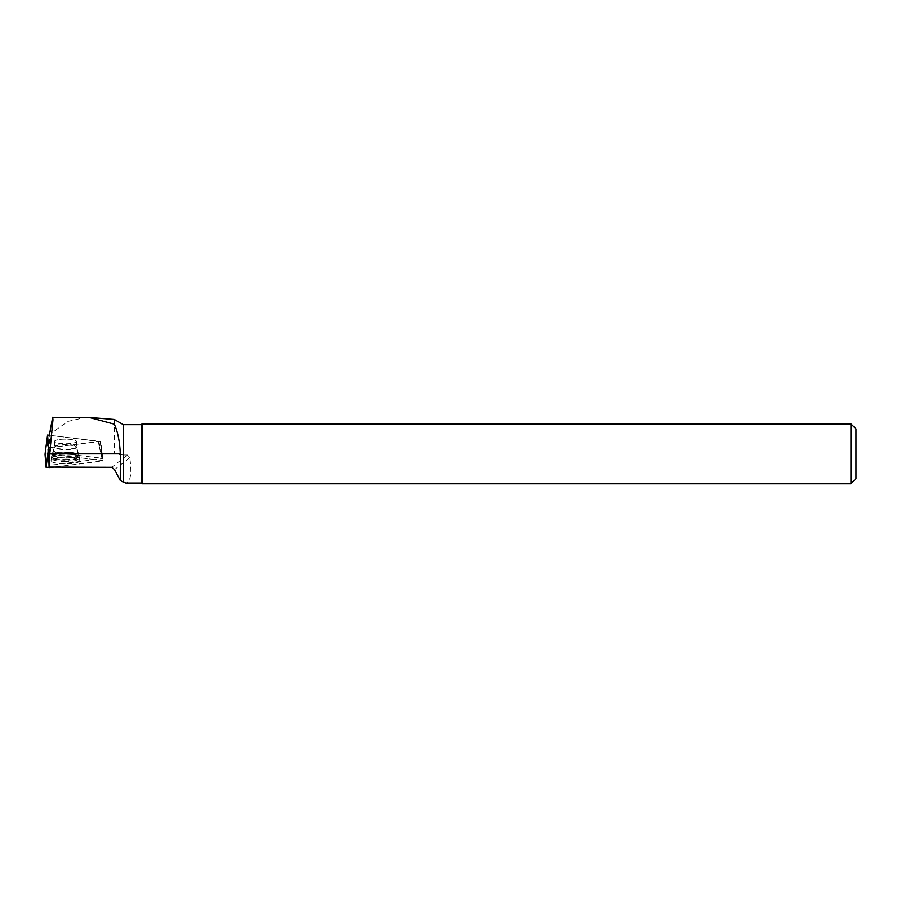 <?xml version="1.0" encoding="UTF-8"?>
<svg xmlns="http://www.w3.org/2000/svg" width="901" height="901" viewBox="0 0 901 901"><rect width="100%" height="100%" fill="white"/><g stroke="black" fill="none" stroke-linecap="round" stroke-linejoin="round"><path stroke-width="0.68" stroke-dasharray="4.5 3.38" d="M59.826 439.395A11.003 2.331 -179.8 0 1 70.909 439.406A11.003 2.331 -179.8 0 1 76.484 441.445A11.003 2.331 -179.8 0 1 65.48 443.731A11.003 2.331 -179.8 0 1 54.488 441.366A11.003 2.331 -179.8 0 1 59.826 439.395M50.524 447.549L100.293 441.411L49.296 435.239M100.293 441.411L102.083 460.434L103.108 460.794L54.105 467.09L102.151 461.166L101.182 445.004L103.108 460.794M102.151 461.166L102.083 460.434L48.001 453.89L45.05 454.217L48.001 453.89L102.083 460.434M58.036 458.17A14.348 3.03 -179.8 0 1 72.395 458.17A14.348 3.03 -179.8 0 1 79.761 460.805A14.348 3.03 -179.8 0 1 72.801 463.429A14.348 3.03 -179.8 0 1 58.25 463.407A14.348 3.03 -179.8 0 1 51.075 460.704A14.348 3.03 -179.8 0 1 58.036 458.17M114.359 419.449L114.359 453.822L55.017 452.561L51.898 446.378L51.481 432.998L68.014 421.353L85.91 417.321M141.299 424.641L141.299 483.037M123.347 424.641L123.347 454.982L127.413 455.005L129.789 457.618C132.019 473.284 130.724 481.753 125.892 483.037M49.116 467.067L49.116 455.715L50.096 447.594L49.172 436.163L51.83 435.588L98.817 441.445L50.096 447.594M123.347 454.982L114.359 453.822M850.949 483.781L850.949 423.887M855.95 478.78L855.95 428.887M142.043 423.887L142.043 483.781M127.413 455.005L111.78 467.281M129.789 457.618L114.551 469.59M98.817 441.445L102.849 458.553L49.116 465.389M102.849 458.553L101.971 458.249L98.04 441.175M55.017 452.561L101.971 458.249M49.116 461.774L50.828 447.56M65.491 439.125A11.003 2.331 0.2 0 0 54.499 441.411A11.003 2.331 0.2 0 0 65.491 443.776A11.003 2.331 0.2 0 0 76.495 441.49A11.003 2.331 0.2 0 0 65.491 439.125M101.881 456.706L98.085 441.727M51.83 435.588L51.898 446.378M65.435 461.481A13.842 2.928 -179.8 0 1 51.594 458.463A13.842 2.928 -179.8 0 1 65.446 455.624A13.842 2.928 -179.8 0 1 79.265 458.564A13.842 2.928 -179.8 0 1 65.435 461.481M50.028 429.518L51.481 432.998M48.001 453.89L47.089 438.46M72.677 459.78A14.089 2.985 0.2 0 0 79.513 457.201A14.089 2.985 0.2 0 0 65.435 454.217A14.089 2.985 0.2 0 0 51.346 457.1A14.089 2.985 0.2 0 0 58.396 459.747A14.089 2.985 0.2 0 0 72.677 459.78M72.317 457.426A13.369 2.827 -179.8 0 1 58.092 457.314A13.369 2.827 -179.8 0 1 52.19 454.555A13.369 2.827 -179.8 0 1 65.446 452.156A13.369 2.827 -179.8 0 1 78.68 454.656A13.369 2.827 -179.8 0 1 72.317 457.426M71.134 448.811A11.003 2.331 0.2 0 0 76.472 446.84A11.003 2.331 0.2 0 0 70.886 444.79A11.003 2.331 0.2 0 0 59.804 444.779A11.003 2.331 0.2 0 0 54.465 446.761A11.003 2.331 0.2 0 0 60.052 448.799A11.003 2.331 0.2 0 0 71.134 448.811M102.027 458.868L101.926 457.257M65.435 459.544A13.706 2.894 0.2 0 0 79.142 456.661A13.706 2.894 0.2 0 0 65.435 453.755A13.706 2.894 0.2 0 0 51.74 456.548A13.706 2.894 0.2 0 0 65.435 459.544M65.469 444.97A11.003 2.331 0.2 0 0 54.477 447.256A11.003 2.331 0.2 0 0 65.469 449.622A11.003 2.331 0.2 0 0 76.472 447.335A11.003 2.331 0.2 0 0 65.469 444.97M65.446 452.539A13.278 2.804 -179.8 0 1 78.612 455.028A13.278 2.804 -179.8 0 1 65.435 458.147A13.278 2.804 -179.8 0 1 52.281 454.926A13.278 2.804 -179.8 0 1 65.446 452.539M54.488 441.366L54.465 446.761L51.346 457.1L51.075 460.704M76.484 441.445L76.472 446.84L79.513 457.201L79.761 460.805M54.499 441.411L54.477 447.256L51.594 458.463M76.495 441.49L76.472 447.335L79.265 458.564"/><path stroke-width="1.35" d="M49.296 435.239L47.573 435.025L48.598 447.786L50.524 447.549M47.573 435.025L45.05 454.217L46.109 467.337L54.105 467.09L46.109 467.337L45.05 454.262M48.598 447.786L49.116 467.709M123.347 424.641L141.299 424.641L141.299 483.037L125.892 483.037L123.347 482.091L123.347 424.641L114.359 419.449L114.359 424.157L89.109 417.4L85.91 417.321M114.359 424.157C117.84 431.759 119.822 441.659 120.34 453.845L120.306 480.47L114.551 469.59L111.78 467.281L49.116 467.067L49.116 455.715M120.306 480.47L123.347 482.091M850.949 453.834L850.949 483.781L855.95 478.78L855.95 428.887L850.949 423.887L850.949 453.834M141.299 483.037L142.043 483.781L142.043 423.887L850.949 423.887M49.116 459.251L52.979 419.81L52.697 417.219L49.172 436.163M46.109 467.337L48.147 451.547M49.792 453.845L120.34 453.845M47.089 438.46L45.05 454.239M114.359 419.449L89.21 417.411M142.043 483.781L850.949 483.781M141.299 424.641L142.043 423.887M52.697 417.321L86.316 417.321"/></g></svg>
